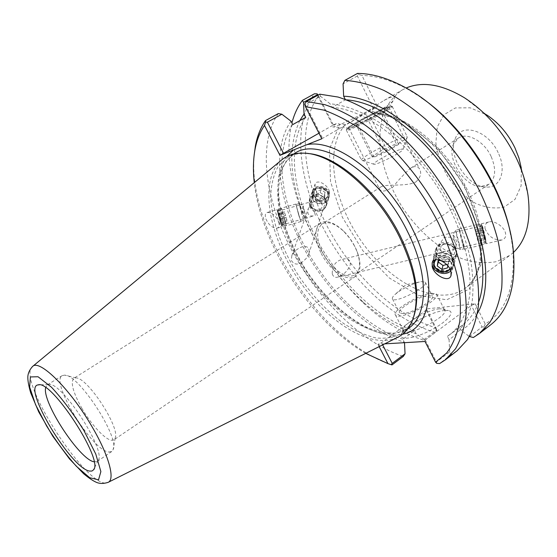 <?xml version="1.0" encoding="UTF-8"?>
<svg xmlns="http://www.w3.org/2000/svg" width="557" height="557" viewBox="0 0 557 557"><rect width="100%" height="100%" fill="white"/><g stroke="black" fill="none" stroke-linecap="round" stroke-linejoin="round"><path stroke-width="0.42" stroke-dasharray="2.79 2.09" d="M302.131 262.201C297.619 265.146 294.047 264.596 291.402 260.544L291.784 255.858C295.6 246.758 311.704 241.209 308.752 254.006L305.995 258.706L302.131 262.201M314.601 212.391L310.2 206.431L310.235 203.04L311.454 201.62L311.878 203.375L308.334 208.485L307.868 213.15C308.794 215.656 310.945 216.513 314.329 215.712L315.366 215.364L314.601 212.391L315.366 215.364M314.092 195.242L314.287 191.448C317.017 184.033 330.503 189.317 327.286 196.537C325.427 202.128 315.478 201.14 314.092 195.242M311.878 203.375L311.523 201.711M312.477 195.521L312.728 190.786C316.132 181.61 332.842 188.155 328.881 197.108C326.576 204.071 314.204 202.859 312.477 195.521M329.41 191.573C327.697 184.416 316.94 178.853 315.109 184.047L315.053 188.155C316.78 195.256 327.565 200.889 329.389 195.521L329.41 191.573M279.12 215.336L277.644 211.312C277.094 210.978 281.222 225.446 281.57 225.07L279.12 215.336M485.224 237.366C483.741 230.689 482.661 226.79 481.979 225.676C481.345 225.634 485.398 242.434 485.857 241.752L485.224 237.366M456.037 244.356L455.981 247.315L453.899 249.376L445.53 251.388C442.07 252.043 439.953 251.047 439.174 248.394L439.529 244.265L444.235 237.268L451.149 237.191L454.31 240.568L456.037 244.356M332.271 273.988C333.33 276.759 335.098 277.825 337.57 277.177L341.859 275.179C345.625 272.798 348.466 269.31 350.381 264.714C350.235 259.722 347.693 257.891 342.757 259.221C335.558 260.961 332.063 265.884 332.271 273.988M485.07 228.593C488.273 236.495 493.85 240.297 501.794 240.011C504.844 239.071 506.097 236.892 505.568 233.467C504.551 226.971 494.505 220.14 488.809 221.971C485.732 222.946 484.486 225.153 485.07 228.593M485.544 238.257C483.699 229.95 482.355 225.112 481.513 223.726C480.726 223.684 485.76 244.537 486.331 243.701L485.544 238.257M449.91 268.92L451.024 266.887L451.163 263.531C450.077 257.341 439.668 254.772 435.818 259.729M451.149 237.191L444.235 237.268M447.348 250.824L453.899 249.376M278.758 222.215C279.635 225.404 279.099 227.381 277.149 228.14C272.436 228.217 268.62 224.986 265.703 218.455C264.791 215.253 265.327 213.254 267.29 212.468C272.004 212.377 275.819 215.629 278.758 222.215M278.994 214.647L277.163 209.641C276.481 209.223 281.612 227.207 282.051 226.741L278.994 214.647M450.766 270.925L453.036 267.451L453.203 263.315C451.636 254.159 435.156 252.425 432.65 261.101L432.329 262.298M373.851 113.099L372.529 113.405L371.972 111.282L373.246 108.364C355.394 117.938 335.892 126.94 333.163 126.954C331.819 127.017 333.093 125.778 336.978 123.236L339.965 124.288L345.417 124.552C355.108 120.333 371.261 108.162 383.961 100.497L389.35 97.754C393.848 96.117 395.428 96.612 394.084 99.243C391.689 103.296 384.943 107.912 373.851 113.099C403.909 112.542 446.881 146.763 467.748 190.793C488.489 232.617 485.572 274.378 464.858 288.463L510.073 255.245L496.593 261.63C486.421 263.44 475.65 262.744 464.266 259.534C441.402 251.179 418.906 231.97 402.523 207.608C390.68 188.545 383.237 168.98 380.208 148.928C379.233 136.061 380.299 124.239 383.411 113.468C387.728 103.588 393.987 95.755 402.203 89.983L406.144 87.999M513.477 252.432L510.073 255.245M354.593 246.103L349.733 238.243L343.829 231.427C335.112 223.427 327.892 220.941 322.176 223.963C315.951 229.38 316.132 239.002 322.719 252.843C330.719 268.801 347.477 280.303 355.213 274.58C360.282 270.563 360.908 262.953 357.1 251.75L354.593 246.103M321.208 253.463C329.647 270.284 347.296 282.427 355.457 276.39C360.783 272.164 361.437 264.15 357.427 252.349C354.287 244.196 349.615 237.045 343.418 230.883C334.228 222.459 326.632 219.841 320.616 223.009C314.057 228.725 314.252 238.876 321.208 253.463M384.511 108.357L388.995 107.264C389.169 109.2 352.456 128.256 349.148 127.957L348.807 127.915C346.531 127.393 373.225 112.793 384.511 108.357M415.898 181.937C420.646 177.398 421.844 173.046 419.491 168.896C418.203 166.794 416.197 166.111 413.461 166.856L410.565 168.242C404.598 173.485 398.673 179.793 392.789 187.166C385.541 191.671 381.12 192.262 379.526 188.948L380.542 187.173C384.991 183.364 406.018 187.145 415.898 181.937M317.567 95.372L332.717 125.325L336.978 123.236M332.717 125.325L318.966 133.207M321.807 138.79L377.409 106.659L373.246 108.364M491.093 156.392C484.137 141.193 467.121 131.939 458.376 138.087L453.28 144.535C446.784 159.302 464.559 186.532 480.691 186.532L488.642 184.458C495.681 178.63 496.496 169.272 491.093 156.392M498.16 152.702C487.946 129.851 460.34 122.129 454.985 139.375C447.598 156.239 467.692 187.02 486.101 187.048C500.214 188.343 507.065 170.512 498.16 152.702M528.008 195.215L521.331 168.214L521.122 185.822L515.072 199.315L504.273 207.044C495.222 209.042 485.523 207.74 475.184 203.131C465.046 196.802 456.099 188.329 448.35 177.697C441.736 166.32 437.579 154.721 435.866 142.898L437.273 126.947L443.999 114.693L455.417 107.919L470.205 107.814L486.407 114.707L464.378 97.726M439.396 308.829C428.277 309.643 404.438 322.976 403.331 329.048L403.553 330.809C407.07 337.674 450.321 315.547 444.5 309.838L442.69 308.884L439.396 308.829M444.486 310.521L448.469 310.597C455.779 311.816 446.644 322.197 430.526 330.378C414.478 338.649 399.278 340.731 401.228 334.785C402.634 327.377 431.062 311.467 444.486 310.521M431.529 293.191L436.549 294.019C442.167 299.304 398.798 321.535 395.498 315.081C391.265 311.043 418.836 294.368 431.529 293.191M384.671 343.864L377.931 344.268L381.531 342.708L426.202 310.082L426.425 308.884L475.212 303.802L471.389 305.452L425.269 340.028L425.019 341.469M333.288 124.754L318.103 95.08M373.559 108.594L357.35 75.982L358.423 74.408L361.932 75.453L377.409 106.659M475.212 303.802L485.224 323.979C506.341 311.447 515.538 286.34 512.816 248.652L510.734 234.782M421.196 97.614L409.339 90.123C392.302 80.577 376.504 75.689 361.932 75.453M318.59 95.686C297.034 125.436 302.904 179.257 327.572 227.026C352.393 274.845 394.99 315.84 435.985 327.774L426.425 308.884M357.503 73.42L358.423 74.408M490.508 324.94L484.437 328.957L473.359 337.507M485.224 323.979L483.894 327.05L484.437 328.957M357.35 75.982L343.077 83.849M365.712 353.361C311.272 322.078 261.01 245.073 254.284 182.64M377.931 344.268L379.157 346.628M307.568 153.495L305.904 153.377C298.914 153.084 292.857 154.414 287.739 157.366L278.208 166.341C273.668 174.529 271.175 184.444 270.716 196.078C271.461 220.342 281.828 249.39 298.475 275.527C311.774 295.119 326.82 311.112 343.599 323.485C354.663 330.593 365.42 335.405 375.871 337.925C385.904 338.969 394.718 337.291 402.314 332.905C407.083 329.41 410.739 324.404 413.28 317.887L413.844 316.313M397.127 337.626C370.092 350.102 324.835 320.282 296.616 276.738C268.112 233.376 259.026 179.946 281.327 160.221M319.753 94.175L320.533 96.277L305.431 104.598L304.721 103.978M436.779 363.366L436.465 362.029L449.715 351.829L451.344 354.51L457.2 350.687M449.715 351.829L449.06 339.638C460.646 332.104 468.771 319.015 472.211 301.052C473.617 288.254 473.018 274.141 470.421 258.692C466.648 242.727 460.952 226.441 453.328 209.836C436.646 176.813 411.874 146.547 385.702 126.773C366.053 112.96 346.879 105.217 330.092 103.811L320.533 96.277M451.344 354.51L439.626 363.568M425.269 340.028L436.465 362.029M469.516 336.588L482.063 326.931L471.389 305.452M449.06 339.638L447.389 336.324L459.434 327.189L461.092 330.482L469.412 336.512M424.601 340.473L435.323 332.432L436.848 330.496L436.423 330.294L424.253 339.408L424.601 340.473C404.159 334.228 384.26 322.197 364.905 304.394C334.729 275.938 312.686 242.17 298.782 203.089C288.623 173.331 286.333 146.623 291.91 122.972M424.253 339.408L416.135 333.678L414.554 330.573L402.878 339.192L404.5 342.687M299.812 120.653C288.839 143.929 289.187 172.816 300.85 207.301C313.682 243.374 334.026 274.545 361.876 300.808C379.561 317.051 397.642 328.01 416.135 333.678M435.323 332.432C393.158 320.289 349.288 278.075 323.694 228.864C298.267 179.709 292.14 124.246 314.468 93.778M426.202 310.082L436.423 330.294M382.652 344.874L381.531 342.708M305.431 104.598L322.482 138.101M254.208 154.728C246.772 229.136 320.971 342.402 391.989 364.919M278.291 113.593C257.411 143.685 265.09 199.455 291.318 249.397C317.72 299.387 361.709 342.924 403.31 356.431M482.063 326.931L483.894 327.05M436.848 330.496L435.985 327.774M345.187 99.278L345.458 99.821L331.916 107.424L330.092 103.811M82.004 408.532C73.023 392.441 70.286 382.374 73.803 378.328L75.961 377.918C87.498 377.368 120.326 427.665 115.181 438.011L113.941 439.814L111.553 440.253C105.071 439.605 91.251 424.615 82.004 408.532M108.768 452.006L111.762 451.518L113.203 449.429C119.574 437.106 78.558 374.262 64.703 375.133L62.217 375.606C49.831 381.531 92.149 450.704 108.768 452.006M94.049 461.809L97.19 461.461L98.018 460.59C107.243 451.323 60.574 379.825 48.382 384.539L47.248 384.95L45.66 387.679M421.398 281.626L425.304 282.162C429.614 286.089 395.045 303.837 392.532 299.005C391.912 298.106 392.692 296.644 394.878 294.618C401.855 288.909 410.022 284.711 419.393 282.016L421.398 281.626M403.261 313.591L399.641 312.902C396.243 309.699 418.3 296.366 428.375 295.468L432.336 296.129C435.922 299.227 413.078 312.999 403.261 313.591M461.092 330.482C467.727 326.576 473.172 320.888 477.433 313.424M459.434 327.189L462.651 324.982C469.767 319.607 475.128 311.892 478.735 301.852M447.389 336.324L450.557 334.151C460.897 325.573 467.316 312.324 469.809 294.395C471.828 269.748 464.615 238.194 449.06 207.002C420.869 151.615 368.595 109.061 331.916 107.424M291.012 121.217C271.635 148.315 278.117 199.176 302.04 244.913C326.089 290.698 366.52 330.398 404.479 342.311M292.745 124.601C274.204 150.961 280.498 200.179 303.676 244.537C326.98 288.93 366.116 327.439 402.878 339.192M305.758 117.325C286.758 143.817 292.55 192.938 315.471 237.031C338.51 281.174 377.611 319.252 414.554 330.573M387.122 107.891C374.652 112.786 345.368 128.716 346.315 130.115L346.384 130.227C347.317 132.378 395.839 107.202 392.246 106.415L387.122 107.891M386.085 107.445L390.819 105.962C396.48 105.726 345.716 132.072 346.719 128.862C345.793 127.546 374.074 112.173 386.085 107.445M401.896 137.767C404.932 136.709 406.701 136.361 407.195 136.723L407.292 136.987C408.295 139.87 365.747 161.802 361.89 160.402L361.528 160.277C358.611 158.968 388.737 142.202 401.896 137.767M380.02 110.968L382.206 111.101L370.837 117.722L357.434 124.107L355.617 123.779L366.84 117.262L380.02 110.968L396.264 143.706L383.035 149.708L371.992 156.42L374.039 157.234L387.498 151.156L398.68 144.333L396.264 143.706M399.627 149.722C390.722 152.562 370.28 164.176 374.053 164.28C376.762 165.206 403.574 151.407 403.045 149.353C403.059 148.837 401.917 148.963 399.627 149.722M382.206 111.101L398.68 144.333M366.84 117.262L383.035 149.708M355.617 123.779L371.992 156.42M357.434 124.107L374.039 157.234M370.837 117.722L387.498 151.156M462.763 241.87L464.176 249.244C463.877 250.03 458.738 228.725 459.26 228.836L462.763 241.87M462.714 241.731L459.379 229.324C458.884 229.212 463.772 249.508 464.058 248.756L462.714 241.731M480.19 237.693L481.443 245.122C480.921 245.964 475.769 224.617 476.514 224.68C477.161 225.62 478.386 229.957 480.19 237.693M480.134 237.56L481.325 244.641C480.83 245.442 475.922 225.105 476.632 225.167C477.252 226.058 478.414 230.194 480.134 237.56M483.873 236.662L485.036 243.75C484.493 244.565 479.584 224.22 480.336 224.269L480.343 224.269C480.997 225.223 482.174 229.359 483.873 236.662M477.885 240.951L475.128 230.055L477.885 240.951L485.307 239.176L482.529 228.273L485.307 239.176M484.611 237.637L477.231 239.406M483.232 232.206L475.859 233.982M482.529 228.273L475.128 230.055M483.211 229.763L475.769 231.552M484.611 235.242L477.154 237.024M458.989 242.622L460.367 249.64C460.124 250.378 455.243 230.09 455.689 230.215L458.989 242.622M484.973 236.029L485.983 242.232C485.523 243.103 481.157 225.007 481.868 225.188L484.973 236.029M454.923 242.497L452.883 234.741L454.923 242.497M436.02 255.614C439.264 263.795 454.039 264.011 456.204 255.844C460.277 244.948 439.034 238.382 435.685 249.473L436.02 255.614M436.486 255.482L436.166 249.64C439.355 239.071 459.602 245.324 455.71 255.705C453.642 263.482 439.577 263.273 436.486 255.482M433.492 264.61C436.792 272.867 451.762 273.125 453.941 264.888C458.063 253.908 436.521 247.231 433.144 258.413L433.492 264.61M433.966 264.478C437.113 272.345 451.365 272.589 453.44 264.749C457.374 254.284 436.848 247.928 433.631 258.58L433.966 264.478M433.416 266.441C436.57 274.322 450.864 274.573 452.952 266.719C456.886 256.241 436.305 249.856 433.081 260.53L433.416 266.441M446.61 264.491L448.496 263.962L449.346 258.963L444.66 255.503L439.146 257.055L438.533 260.829M447.48 267.896L448.496 263.962M440.315 260.328L443.616 259.402L448.329 262.883L447.828 265.821M448.329 262.883L449.346 258.963M443.616 259.402L444.66 255.503M438.074 260.954L439.146 257.055M437.015 253.588C440.1 261.358 454.122 261.56 456.183 253.797C460.068 243.437 439.884 237.205 436.702 247.754L437.015 253.588M450.153 269.414C457.555 261.679 440.852 251.172 435.024 259.91M441.04 250.706C443.957 257.306 455.772 253.985 452.764 247.364C449.826 240.694 437.962 244.126 441.04 250.706M309.901 205.589L308.989 202.372L309.539 199.176C313.062 189.679 330.454 196.489 326.346 205.749C324.181 212.245 312.957 212.113 309.901 205.589M310.277 205.449C313.187 211.66 323.875 211.785 325.942 205.61C329.855 196.781 313.292 190.292 309.936 199.35L310.277 205.449M312.219 198.926L311.328 195.73L311.878 192.569C315.373 183.142 332.55 189.874 328.477 199.065C326.332 205.505 315.234 205.387 312.219 198.926M312.595 198.779L312.268 192.736C315.589 183.754 331.958 190.16 328.08 198.919C326.033 205.046 315.464 204.934 312.595 198.779M313.09 197.373L312.755 191.336C316.077 182.369 332.404 188.767 328.533 197.505C326.486 203.625 315.944 203.514 313.09 197.373M315.784 194.149L320.15 192.499L324.188 195.235L323.833 199.615L319.474 201.251L315.45 198.529L315.784 194.149L316.745 191.35L316.418 195.709L320.414 198.424L324.759 196.788L325.107 192.43L321.097 189.7L316.745 191.35M321.097 189.7L320.15 192.499M325.107 192.43L324.188 195.235M324.759 196.788L323.833 199.615M320.414 198.424L319.474 201.251M316.418 195.709L315.45 198.529M309.776 206.898L309.427 200.785C312.79 191.719 329.403 198.215 325.476 207.058C323.408 213.247 312.693 213.122 309.776 206.898M314.183 196.551C310.005 188.746 323.345 183.643 327.363 191.58C331.457 199.434 318.179 204.391 314.183 196.551M312.129 207.288C309.079 201.613 318.792 197.958 321.723 203.702C324.731 209.397 315.053 212.983 312.129 207.288M298.677 214.96L295.844 204.064L300.836 221.595L298.677 214.96M298.656 214.856L300.717 221.178L295.962 204.482L298.656 214.856M283.979 219.166L281.264 208.241C281.689 207.845 286.911 226.149 286.263 225.759L283.979 219.166M283.973 219.061L281.382 208.659C281.786 208.276 286.758 225.71 286.145 225.341L283.973 219.061M280.825 219.959L278.263 209.55C278.695 209.16 283.673 226.595 283.026 226.233L280.825 219.959M284.711 212.941L287.113 221.045L284.711 212.941L278.451 214.73L280.867 222.835L279.517 217.014L278.361 213.561L278.451 214.73M278.361 213.561L284.592 211.778M279.517 217.014L285.727 215.239M280.77 221.63L286.987 219.855M280.867 222.835L287.113 221.045M279.711 219.381L285.978 217.592M301.81 213.958L299.088 203.583L303.85 220.273L301.81 213.958M279.76 220.001L277.497 210.922C277.685 209.724 282.51 226.622 281.647 225.46L279.76 220.001M304.818 212.301L303.119 205.832L304.818 212.301M371.972 111.282L404.006 121.301L437.057 147.535L464.294 185.356L479.974 226.943L481.332 263.753L469.126 289.16L446.707 299.791L418.592 295.426L389.294 277.978L362.774 250.615L342.311 217.139L330.545 181.777L329.438 149.179L339.965 124.288M345.417 124.552C323.582 148.719 333.399 202.818 362.886 243.367C392.058 284.154 438.477 307.36 464.858 288.463C484.527 275.172 487.528 232.234 465.165 188.83C443.212 145.461 401.137 113.092 372.529 113.405M408.845 328.115C401.186 332.557 392.323 334.284 382.241 333.309C371.756 330.858 360.971 326.117 349.893 319.077C333.1 306.803 318.068 290.907 304.811 271.384C292.279 251.395 283.778 231.239 279.301 210.929C277.316 197.951 277.316 186.17 279.294 175.58C282.455 165.965 287.607 158.543 294.75 153.321L285.943 161.565C281.563 169.307 279.092 178.964 278.542 190.529C279.141 214.786 289.494 244.133 306.253 270.444C323.596 296.38 346.294 317.671 368.254 327.982C379.066 332.132 388.897 333.761 397.754 332.863L408.845 328.115M286.667 156.601C269.24 180.127 279.238 229.923 305.918 270.667C332.473 311.488 374.039 340.682 402.586 334.2M32.397 366.61C15.68 379.324 89.635 492.625 107.995 482.439M308.752 254.006L327.286 196.537M291.777 255.858L308.334 208.485M310.235 203.04L314.287 191.448M328.881 197.108L329.389 195.521M312.728 190.786L315.109 184.047M281.57 225.07L314.329 215.712M277.644 211.312L311.454 201.62M481.979 225.676L342.757 259.221M485.857 241.752L453.217 249.55M445.53 251.388L337.57 277.177M488.809 221.971L481.513 223.726M501.794 240.011L486.331 243.701M439.529 244.265L434.62 261.776M455.981 247.315L451.024 266.887M277.149 228.14L282.051 226.741M267.29 212.468L277.163 209.641M432.65 261.101L432.26 262.479M453.036 267.451L451.191 274.852M383.961 100.497L402.203 89.983M343.829 231.427L343.418 230.883M357.1 251.75L357.427 252.349M388.995 107.264L394.084 99.243M349.148 127.957L333.163 126.954M348.807 127.915L379.526 188.948M388.953 107.069L419.498 168.889M458.376 138.087L410.558 168.235M380.535 187.166L322.176 223.963M488.642 184.458L355.213 274.58M480.691 186.532L486.101 187.048M453.28 144.535L454.985 139.375M403.331 329.048L401.228 334.785M442.69 308.884L448.469 310.597M395.498 315.081L403.553 330.809M436.549 294.019L444.5 309.838M409.339 90.123L406.909 88.431M512.816 248.652L513.387 251.562M293.448 154.073L287.739 157.366M407.627 329.006L402.314 332.905M305.904 153.377L303.892 153.161M413.28 317.887L412.667 319.809M361.876 300.808L364.905 304.394M300.85 207.301L298.782 203.089M320.616 223.009L73.803 378.328M355.457 276.39L113.941 439.814M75.961 377.918L64.703 375.133M115.181 438.011L113.203 449.429M48.382 384.539L39.234 384.845M98.018 460.59L94.056 468.841M62.217 375.606L47.248 384.95M111.762 451.518L97.19 461.461M419.393 282.016L405.907 284.711L394.878 294.618M392.532 299.005L399.641 312.902M425.304 282.162L432.336 296.129M462.651 324.982L450.557 334.151M346.719 128.862L346.315 130.115M390.819 105.962L392.051 106.366M346.384 130.227L361.528 160.277M392.246 106.415L407.195 136.723M403.045 149.353L407.292 136.987M374.053 164.28L361.89 160.402M464.176 249.244L481.443 245.122M459.26 228.836L476.514 224.68M481.325 244.641L485.036 243.75L485.983 242.232M476.632 225.167L480.336 224.269L481.868 225.188M459.379 229.324L455.689 230.215L452.883 234.741C456.287 238.208 457.255 242.253 455.8 246.883L460.374 249.64L464.058 248.756M435.685 249.473L433.144 258.413M456.204 255.844L453.941 264.888M433.631 258.58L433.081 260.53M453.44 264.749L452.952 266.719M436.702 247.754L436.166 249.64M456.183 253.797L455.71 255.705M326.346 205.749L328.477 199.065M309.539 199.176L311.878 192.569M328.08 198.919L328.533 197.505M312.268 192.736L312.755 191.336M325.476 207.058L325.942 205.61M309.427 200.785L309.936 199.35M295.844 204.064L281.264 208.241M300.836 221.595L286.263 225.759M281.382 208.659L278.263 209.55M286.145 225.341L283.026 226.233M299.088 203.583L295.962 204.482M303.837 220.287L300.717 221.178M281.647 225.46L282.984 226.205M277.497 210.922L278.235 209.585M299.109 203.604L303.119 205.832C302.04 209.892 303.029 213.359 306.051 216.234M306.078 216.255L303.85 220.273"/><path stroke-width="0.84" d="M435.818 259.729L434.62 261.776C431.529 269.226 445.057 275.555 449.91 268.92M432.329 262.298C430.317 270.744 444.395 277.33 450.766 270.925M432.169 266.469L432.26 262.479C434.265 255.398 449.367 262.827 451.045 271.913L450.982 275.68C448.977 282.998 433.861 275.443 432.169 266.469M406.144 87.999C422.631 81.092 442.035 84.337 464.378 97.726C486.177 111.929 503.514 132.086 516.388 158.202C522.285 170.707 526.156 183.044 528.008 195.215C531.274 221.052 526.428 240.13 513.477 252.432M318.966 133.207L279.969 155.319L293.469 149.986L286.667 156.601M402.586 334.2C431.473 328.999 439.062 281.055 412.271 228.669C387.164 177.029 336.247 138.428 307.004 144.639L293.469 149.986M307.004 144.639L321.807 138.79L305.445 106.659L323.854 110.119C337.069 114.853 350.722 122.157 364.828 132.023C393.047 153.732 420.048 186.929 438.38 222.96C446.77 241.056 453.085 258.747 457.325 276.035C460.291 292.724 461.099 307.91 459.748 321.591C457.227 334.165 452.897 344.609 446.756 352.915L435.567 362.182L425.019 341.469L384.671 343.864M486.407 114.707C498.459 122.575 507.97 133.61 514.94 147.828L518.957 158.042L521.331 168.214M318.103 95.08L317.128 93.855L317.567 95.372M283.59 153.495L267.381 122.185L281.877 114.227L291.012 121.217L292.745 124.601L305.758 117.325L304.045 113.962L303.537 102.335L317.267 94.787M317.128 93.855L314.468 93.778L302.36 100.413L303.537 102.335M510.734 234.782C501.592 184.659 463.41 126.154 421.196 97.614M477.433 313.424C493.599 285.595 486.184 230.473 455.779 180.955C425.464 131.396 377.855 97.092 343.655 96.229L343.077 83.849L344.88 80.361L357.503 73.42C372.619 73.454 389.085 78.46 406.909 88.431C458.829 116.49 508.597 192.743 513.387 251.562C516.116 286.486 508.485 310.945 490.508 324.94L479.368 333.559L473.359 337.507L469.412 336.512M254.284 182.64C252.948 170.825 253.17 159.915 254.946 149.91C256.659 140.455 259.834 132.308 264.484 125.457L279.969 155.319M379.157 346.628L387.971 363.63L365.712 353.361M413.844 316.313C420.382 295.37 415.821 268.509 400.163 235.736C378.217 191.142 336.052 154.95 307.568 153.495M281.327 160.221L282.1 159.581C287.865 154.957 295.133 152.82 303.892 153.161C332.689 153.433 376.636 190.466 399.341 236.641C415.654 270.904 420.096 298.629 412.667 319.809C409.451 327.969 404.57 333.761 398.025 337.18L397.127 337.626M305.445 106.659L304.721 103.978L306.357 101.534L319.753 94.175L338.148 97.057C351.328 101.325 364.96 108.093 379.052 117.367C407.258 137.851 434.502 169.739 453.607 205.206C462.421 223.092 469.245 240.77 474.077 258.232C477.669 275.228 479.138 290.921 478.484 305.313C476.66 318.708 472.997 330.127 467.504 339.568L457.2 350.687L445.398 359.808L455.522 348.807C460.883 339.429 464.406 328.045 466.084 314.656C466.592 300.251 464.977 284.523 461.238 267.464C456.267 249.912 449.311 232.13 440.371 214.118C421.043 178.372 393.653 146.136 365.434 125.332C351.356 115.912 337.751 108.998 324.634 104.598L306.357 101.534M435.567 362.182L436.779 363.366L439.626 363.568L445.398 359.808M291.91 122.972C294.145 114.359 297.633 106.84 302.36 100.413M304.045 113.962L299.812 120.653M404.5 342.687L405.057 353.779L392.232 363.38L382.652 344.874M267.381 122.185L265.592 122.129L264.484 125.457M387.971 363.63L391.223 364.675L392.232 363.38M391.223 364.675L391.989 364.919L403.31 356.431L405.057 353.779M281.877 114.227L278.291 113.593L265.48 120.611C260.516 127.769 257.139 136.333 255.343 146.282L254.208 154.728M265.48 120.611L265.592 122.129M344.88 80.361C357.002 81.169 369.918 84.483 383.634 90.297C397.601 97.559 411.519 107.132 425.402 119.024C446.22 138.763 463.877 161.927 478.379 188.517C486.971 206.16 493.551 223.636 498.118 240.951C501.446 257.814 502.651 273.431 501.732 287.802C499.643 301.212 495.737 312.686 490 322.231L479.368 333.559M343.655 96.229L345.187 99.278M89.531 471.062C70.892 468.444 21.612 386.238 38.203 384.88C51.321 379.554 103.762 459.908 93.611 469.767L91.961 471.048L89.531 471.062M45.66 387.679C41.803 401.785 79.588 459.671 94.049 461.809M478.735 301.852C489.596 271.705 478.672 219.973 449.346 175.601C420.062 131.194 377.089 101.235 345.458 99.821M447.828 265.821L447.48 267.896L441.952 269.428L442.996 265.494L446.61 264.491M441.952 269.428L437.259 265.974L438.074 260.954L440.315 260.328M438.533 260.829L438.331 262.055L442.996 265.494M437.259 265.974L438.331 262.055M435.024 259.91C433.569 262.034 433.374 264.317 434.425 266.761C438.944 272.812 444.187 273.696 450.153 269.414M293.448 154.073L294.75 153.321C320.115 135.483 379.233 173.171 407.237 230.995C429.036 273.724 428.054 315.192 408.845 328.115L407.627 329.006M83.982 430.652L95.776 454.059L100.873 471.584L98.533 479.828L89.677 477.711L76.358 466.265C66.074 454.728 56.201 441.367 46.725 426.182L35.537 404.605L29.639 387.038L30.384 376.936L38.043 376.755L51.467 387.206C62.593 399.209 73.433 413.691 83.982 430.652M107.995 482.439L108.274 482.292C115.264 479.208 108.817 455.32 92.288 427.149C70.92 389.837 39.596 358.854 32.64 366.415L32.397 366.61M451.191 274.852L450.982 275.68M254.946 149.91L255.343 146.282M39.234 384.845L38.203 384.88M94.056 468.841L93.611 469.767M282.1 159.581L32.64 366.415C29.215 370.189 27.613 374.102 27.85 378.154C27.906 381.531 28.846 386.405 30.663 392.782L38.712 411.888L52.831 436.298L69.437 458.85L83.578 473.701C88.605 477.836 92.629 480.594 95.651 481.979C99.188 483.796 103.393 483.901 108.274 482.292L398.025 337.18"/></g></svg>
